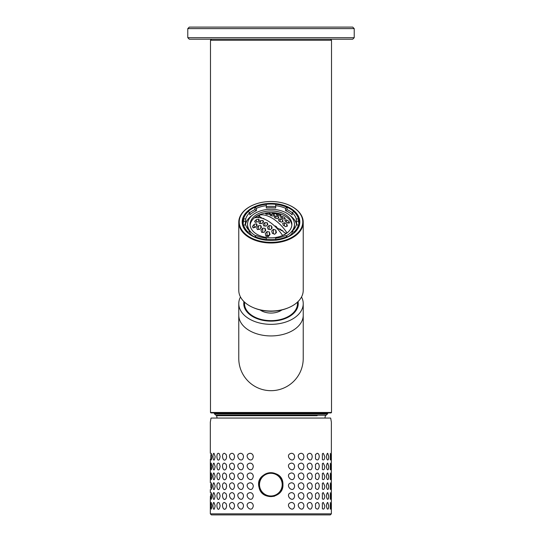 <?xml version="1.0" encoding="UTF-8"?>
<svg xmlns="http://www.w3.org/2000/svg" width="542" height="542" viewBox="0 0 542 542"><rect width="100%" height="100%" fill="white"/><g stroke="black" fill="none" stroke-linecap="round" stroke-linejoin="round"><path stroke-width="0.81" d="M354.217 37.689L352.707 39.207L189.293 39.207L187.783 37.689L354.217 37.689L354.217 28.611L187.783 28.611L187.783 37.689M187.783 28.611L189.293 27.1L352.707 27.1L354.217 28.611M282.802 484.636A11.951 11.951 0 0 1 264.875 494.988A11.951 11.951 0 0 1 264.875 474.291A11.951 11.951 0 0 1 282.802 484.636M253.283 456.649C251.962 465.199 242.315 454.677 250.147 453.268C252.057 453.485 253.1 454.616 253.283 456.649M253.283 466.486C251.962 475.036 242.315 464.514 250.147 463.098C252.057 463.322 253.1 464.447 253.283 466.486M253.283 476.316C251.962 484.866 242.315 474.345 250.147 472.936C252.057 473.152 253.1 474.284 253.283 476.316M253.283 486.154C251.962 494.704 242.315 484.182 250.147 482.766C252.057 482.99 253.1 484.114 253.283 486.154M253.283 495.984C251.962 504.534 242.315 494.019 250.147 492.603C252.057 492.827 253.1 493.952 253.283 495.984M253.283 505.822C251.962 514.372 242.315 503.85 250.147 502.441C252.057 502.658 253.1 503.789 253.283 505.822M243.493 456.649C242.24 465.199 233.399 454.677 240.587 453.268C242.355 453.485 243.317 454.616 243.493 456.649M243.493 466.486C242.24 475.036 233.399 464.514 240.587 463.098C242.355 463.322 243.317 464.447 243.493 466.486M243.493 476.316C242.24 484.866 233.399 474.345 240.587 472.936C242.355 473.152 243.317 474.284 243.493 476.316M243.493 486.154C242.24 494.704 233.399 484.182 240.587 482.766C242.355 482.99 243.317 484.114 243.493 486.154M243.493 495.984C242.24 504.534 233.399 494.019 240.587 492.603C242.355 492.827 243.317 493.952 243.493 495.984M243.493 505.822C242.24 514.372 233.399 503.85 240.587 502.441C242.355 502.658 243.317 503.789 243.493 505.822M234.53 456.649C233.385 465.199 225.628 454.677 231.949 453.268C233.514 453.485 234.374 454.616 234.53 456.649M234.53 466.486C233.385 475.036 225.628 464.514 231.949 463.098C233.514 463.322 234.374 464.447 234.53 466.486M234.53 476.316C233.385 484.866 225.628 474.345 231.949 472.936C233.514 473.152 234.374 474.284 234.53 476.316M234.53 486.154C233.385 494.704 225.628 484.182 231.949 482.766C233.514 482.99 234.374 484.114 234.53 486.154M234.53 495.984C233.385 504.534 225.628 494.019 231.949 492.603C233.514 492.827 234.374 493.952 234.53 495.984M234.53 505.822C233.385 514.372 225.628 503.85 231.949 502.441C233.514 502.658 234.374 503.789 234.53 505.822M226.678 456.649L226.19 458.756C223.351 463.756 220.472 453.539 224.49 453.268L226.19 454.542L226.678 456.649M226.678 466.486L226.19 468.586C223.351 473.586 220.472 463.376 224.49 463.098L226.19 464.379L226.678 466.486M226.678 476.316L226.19 478.423C223.351 483.423 220.472 473.213 224.49 472.936L226.19 474.216L226.678 476.316M226.678 486.154L226.19 488.254C223.351 493.261 220.472 483.044 224.49 482.766L226.19 484.047L226.678 486.154M226.678 495.984L226.19 498.091C223.351 503.091 220.472 492.881 224.49 492.603L226.19 493.884L226.678 495.984M226.678 505.822L226.19 507.929C223.351 512.928 220.472 502.719 224.49 502.441L226.19 503.721L226.678 505.822M220.167 456.649L219.341 459.508C216.929 462.543 215.791 453.268 218.433 453.268L219.341 453.789L220.167 456.649M220.167 466.486L219.341 469.338C216.929 472.373 215.791 463.098 218.433 463.098L219.341 463.627L220.167 466.486M220.167 476.316L219.341 479.175C216.929 482.211 215.791 472.936 218.433 472.936L219.341 473.464L220.167 476.316M220.167 486.154L219.341 489.006C216.929 492.041 215.791 482.773 218.433 482.766L219.341 483.295L220.167 486.154M220.167 495.984L219.341 498.843C216.929 501.878 215.791 492.603 218.433 492.603L219.341 493.132L220.167 495.984M220.167 505.822L219.341 508.681C216.929 511.716 215.791 502.441 218.433 502.441L219.341 502.969L220.167 505.822M215.188 456.649L214.368 459.833C212.769 461.642 212.389 453.166 213.975 453.268L215.188 456.649M215.188 466.486L214.368 469.663C212.769 471.472 212.389 463.003 213.975 463.098L215.188 466.486M215.188 476.316L214.368 479.501C212.769 481.31 212.389 472.834 213.975 472.936L215.188 476.316M215.188 486.154L214.368 489.338C212.769 491.147 212.389 482.671 213.975 482.766L215.188 486.154M215.188 495.984L214.368 499.168C212.769 500.977 212.389 492.509 213.975 492.603L215.188 495.984M215.188 505.822L214.368 509.006C212.769 510.815 212.389 502.339 213.975 502.441L215.188 505.822M211.908 456.649L211.339 459.982C210.608 458.126 210.574 455.883 211.245 453.268L211.908 456.649M211.908 466.486L211.339 469.819C210.608 467.956 210.574 465.72 211.245 463.098L211.908 466.486M211.908 476.316L211.339 479.656C210.608 477.793 210.574 475.551 211.245 472.936L211.908 476.316M211.908 486.154L211.339 489.487C210.608 487.624 210.574 485.388 211.245 482.766L211.908 486.154M211.908 495.984L211.339 499.324C210.608 497.461 210.574 495.219 211.245 492.603L211.908 495.984M211.908 505.822L211.339 509.162C210.608 507.298 210.574 505.056 211.245 502.441L211.908 505.822M210.371 459.074L210.33 482.766M210.371 468.911L210.33 463.098M210.371 478.749L210.33 472.936M210.418 495.984L210.33 499.372L210.418 495.984M210.371 508.247L210.33 502.441L210.33 513.843L331.372 513.843L331.372 422.137L330.674 418.065L211.021 418.065L210.33 422.137L210.33 453.268M331.277 456.649L331.372 460.029M331.277 466.486L331.372 469.867M331.277 476.316L331.372 479.704M331.277 486.154L331.372 489.534M331.277 495.984L331.372 499.372M331.277 505.822L331.372 509.202M330.932 456.649C330.925 458.945 330.735 460.056 330.356 459.982L330.356 453.315L330.932 456.649M330.932 466.486C330.925 468.783 330.735 469.894 330.356 469.819L330.356 463.146L330.932 466.486M330.932 476.316C330.925 478.613 330.735 479.724 330.356 479.656L330.356 472.983L330.932 476.316M330.932 486.154C330.925 488.45 330.735 489.562 330.356 489.487L330.356 482.814L330.932 486.154M330.932 495.984C330.925 498.281 330.735 499.399 330.356 499.324L330.356 492.651L330.932 495.984M330.932 505.822C330.925 508.118 330.735 509.229 330.356 509.155L330.356 502.488L330.932 505.822M328.764 456.649C328.682 459.237 328.201 460.3 327.334 459.833C326.257 457.705 326.257 455.585 327.334 453.464L327.72 453.268L328.764 456.649M328.764 466.486C328.682 469.074 328.201 470.131 327.334 469.663C326.257 467.543 326.257 465.422 327.334 463.302L327.72 463.098L328.764 466.486M328.764 476.316C328.682 478.904 328.201 479.968 327.334 479.501C326.257 477.373 326.257 475.253 327.334 473.132L327.72 472.936L328.764 476.316M328.764 486.154C328.682 488.742 328.201 489.805 327.334 489.331C326.257 487.211 326.257 485.09 327.334 482.969L327.72 482.766L328.764 486.154M328.764 495.984C328.682 498.579 328.201 499.636 327.334 499.168C326.257 497.048 326.257 494.921 327.334 492.807L327.72 492.603L328.764 495.984M328.764 505.822C328.682 508.41 328.201 509.473 327.334 509.006C326.257 506.878 326.257 504.758 327.334 502.637L327.72 502.441L328.764 505.822M324.834 456.649C324.604 459.602 323.777 460.551 322.355 459.501L322.355 453.789L323.262 453.268L324.834 456.649M324.834 466.486C324.604 469.433 323.777 470.388 322.355 469.338L322.355 463.627L323.262 463.098L324.834 466.486M324.834 476.316C324.604 479.27 323.777 480.219 322.355 479.175L322.355 473.464L323.262 472.936L324.834 476.316M324.834 486.154C324.604 489.108 323.777 490.056 322.355 489.006L322.355 483.295L323.262 482.766L324.834 486.154M324.834 495.984C324.604 498.938 323.777 499.893 322.355 498.843L322.355 493.132L323.262 492.603L324.834 495.984M324.834 505.822C324.604 508.775 323.777 509.724 322.355 508.681L322.355 502.969L323.262 502.441L324.834 505.822M319.265 456.649C318.696 460.138 317.443 460.836 315.505 458.756L315.505 454.542L317.212 453.268C318.486 453.485 319.17 454.616 319.265 456.649M319.265 466.486C318.696 469.968 317.443 470.673 315.505 468.586L315.505 464.379L317.212 463.098C318.486 463.322 319.17 464.447 319.265 466.486M319.265 476.316C318.696 479.806 317.443 480.503 315.505 478.423L315.505 474.216L317.212 472.936C318.486 473.152 319.17 474.284 319.265 476.316M319.265 486.154C318.696 489.636 317.443 490.341 315.505 488.254L315.505 484.047L317.212 482.766C318.486 482.99 319.17 484.114 319.265 486.154M319.265 495.984C318.696 499.473 317.443 500.178 315.505 498.091L315.505 493.884L317.212 492.603C318.486 492.827 319.17 493.952 319.265 495.984M319.265 505.822C318.696 509.311 317.443 510.008 315.505 507.929L315.505 503.714L317.212 502.441C318.486 502.658 319.17 503.789 319.265 505.822M312.219 456.649C311.325 465.199 303.181 454.677 309.753 453.268C311.277 453.485 312.104 454.616 312.219 456.649M312.219 466.486C311.325 475.036 303.181 464.514 309.753 463.098C311.277 463.322 312.104 464.447 312.219 466.486M312.219 476.316C311.325 484.866 303.181 474.345 309.753 472.936C311.277 473.152 312.104 474.284 312.219 476.316M312.219 486.154C311.325 494.704 303.181 484.182 309.753 482.766C311.277 482.99 312.104 484.114 312.219 486.154M312.219 495.984C311.325 504.534 303.181 494.019 309.753 492.603C311.277 492.827 312.104 493.952 312.219 495.984M312.219 505.822C311.325 514.372 303.181 503.85 309.753 502.441C311.277 502.658 312.104 503.789 312.219 505.822M303.92 456.649C302.87 465.199 293.723 454.677 301.108 453.268C302.842 453.485 303.777 454.616 303.92 456.649M303.92 466.486C302.87 475.036 293.723 464.514 301.108 463.098C302.842 463.322 303.777 464.447 303.92 466.486M303.92 476.316C302.87 484.866 293.723 474.345 301.108 472.936C302.842 473.152 303.777 474.284 303.92 476.316M303.92 486.154C302.87 494.704 293.723 484.182 301.108 482.766C302.842 482.99 303.777 484.114 303.92 486.154M303.92 495.984C302.87 504.534 293.723 494.019 301.108 492.603C302.842 492.827 303.777 493.952 303.92 495.984M303.92 505.822C302.87 514.372 293.723 503.85 301.108 502.441C302.842 502.658 303.777 503.789 303.92 505.822M210.33 492.603L210.33 489.534M210.33 502.441L210.33 499.372M259.13 487.685C254.137 470.673 283.541 466.98 282.938 484.636C283.723 498.369 261.847 501.133 259.13 487.685M294.618 505.822C293.432 514.372 283.574 503.85 291.549 502.441C293.432 502.658 294.462 503.789 294.618 505.822M294.618 495.984C293.432 504.534 283.574 494.019 291.549 492.603C293.432 492.827 294.462 493.952 294.618 495.984M294.618 486.154C293.432 494.704 283.574 484.182 291.549 482.766C293.432 482.99 294.462 484.114 294.618 486.154M294.618 476.316C293.432 484.866 283.574 474.345 291.549 472.936C293.432 473.152 294.462 474.284 294.618 476.316M294.618 466.486C293.432 475.036 283.574 464.514 291.549 463.098C293.432 463.322 294.462 464.447 294.618 466.486M294.618 456.649C293.432 465.199 283.574 454.677 291.549 453.268C293.432 453.485 294.462 454.616 294.618 456.649M210.33 513.843L211.387 514.9L330.308 514.9L331.372 513.843M264.259 494.792A12.107 12.107 0 0 0 264.713 495.076M273.9 496.35A12.107 12.107 0 0 0 274.394 496.215M280.993 491.242A12.107 12.107 0 0 0 281.284 490.774M324.915 418.065L325.383 415.694L325.979 415.192L216.021 415.192L216.617 415.694L317.145 415.694M238.771 358.337A32.229 32.229 0 0 0 238.771 358.452L238.771 303.622A32.229 20.718 0 0 0 271 324.34A32.229 20.718 0 0 0 303.229 303.622A32.229 20.718 0 0 0 301.521 296.969M240.479 296.969A32.229 20.718 0 0 0 238.771 303.622M238.771 358.452A32.229 32.229 0 0 0 271 390.68A32.229 32.229 0 0 0 303.229 358.452L303.229 303.622M243.954 301.582A27.236 17.507 0 0 0 243.764 303.622A27.236 17.507 0 0 0 271 321.128A27.236 17.507 0 0 0 298.236 303.622A27.236 17.507 0 0 0 298.046 301.582M260.539 310.038A13.618 8.753 0 0 0 263.31 311.664M278.69 311.664A13.618 8.753 0 0 0 281.461 310.038M244.611 302.212A26.477 17.019 0 0 0 271 320.647A26.477 17.019 0 0 0 297.389 302.212M260.085 309.929A14.675 9.431 0 0 0 263.019 311.542A14.675 9.431 0 0 0 278.981 311.542A14.675 9.431 0 0 0 281.915 309.929M267.016 231.549A28.489 21.084 22.6 0 1 269.381 232.017A31.47 6.24 80.2 0 1 270.011 234.53A29.885 16.192 122.7 0 0 268.283 236.624A25.921 19.18 -157.4 0 0 265.919 236.143A30.454 6.037 -99.8 0 0 265.289 233.588A31.151 16.87 -57.3 0 1 267.016 231.549L267.016 235.506L269.367 235.282M265.804 235.655L265.932 236.149M266 236.156L267.016 235.506M269.381 232.017L269.381 235.269M269.259 235.418A1.131 0.732 0 0 0 268.154 235.702M262.735 228.162A29.824 22.066 22.6 0 1 265.099 228.297A30.806 6.111 80.2 0 1 265.736 230.425A31.497 17.059 122.7 0 0 264.001 232.457A27.845 20.603 -157.4 0 0 261.644 232.342A29.336 5.82 -99.8 0 0 261.007 230.174A31.903 17.283 -57.3 0 1 262.735 228.162L262.735 232.369M265.099 228.297L265.099 231.149M254.178 224.354A31.47 23.286 22.6 0 1 256.542 223.765A28.489 5.65 80.2 0 1 257.172 225.221A31.151 16.87 122.7 0 0 255.445 227.261A30.454 22.534 -157.4 0 0 253.08 227.891A25.921 5.142 -99.8 0 0 252.45 226.441A29.885 16.192 -57.3 0 1 254.178 224.354L254.178 227.254L254.923 227.383M252.897 227.45L253.175 227.864M253.277 227.83L254.178 227.254M255.262 227.301L255.262 226.813L255.743 226.895M256.542 223.765L256.542 225.939M258.459 225.75A30.806 22.798 22.6 0 1 260.817 225.547A29.824 5.915 80.2 0 1 261.454 227.342A31.903 17.283 122.7 0 0 259.726 229.354A29.336 21.707 -157.4 0 0 257.362 229.591A27.845 5.522 -99.8 0 0 256.725 227.775A31.497 17.059 -57.3 0 1 258.459 225.75L258.459 229.456M260.817 225.547L260.817 228.053M275.797 230.147A31.883 6.321 80.2 0 1 276.434 232.613A28.57 15.474 122.7 0 0 274.699 234.252A28.225 20.887 -157.4 0 0 272.341 233.399A31.795 6.301 -99.8 0 0 271.705 230.926A30.311 16.423 -57.3 0 1 273.439 229.32A30.081 22.263 22.6 0 1 275.797 230.147L275.797 233.195M273.439 229.32L273.439 233.771M269.157 225.506A30.989 22.933 22.6 0 1 271.522 225.994A31.876 6.321 80.2 0 1 272.152 228.074A30.853 16.714 122.7 0 0 270.424 229.672A29.627 21.924 -157.4 0 0 268.06 229.178A31.382 6.219 -99.8 0 0 267.43 227.091A31.673 17.154 -57.3 0 1 269.157 225.506L269.157 229.388M271.522 225.994L271.522 228.636M256.319 219.686A31.883 23.591 22.6 0 1 258.683 219.144A30.081 5.962 80.2 0 1 259.313 220.242A30.311 16.423 122.7 0 0 257.585 221.847A31.795 23.523 -157.4 0 0 255.221 222.396A28.225 5.596 -99.8 0 0 254.591 221.326A28.57 15.474 -57.3 0 1 256.319 219.686L256.319 222.118M258.683 219.144L258.683 220.811M262.958 220.492A30.989 6.145 80.2 0 1 263.595 221.929A31.673 17.154 122.7 0 0 261.861 223.514A31.382 23.218 -157.4 0 0 259.503 223.677A29.627 5.874 -99.8 0 0 258.866 222.247A30.853 16.714 -57.3 0 1 260.6 220.641A31.876 23.591 22.6 0 1 262.958 220.492L262.958 222.491M260.6 220.641L260.6 223.582M264.875 222.62A31.585 23.367 22.6 0 1 267.24 222.789A31.585 6.26 80.2 0 1 267.87 224.544A31.843 17.249 122.7 0 0 266.142 226.129A30.664 22.689 -157.4 0 0 263.778 225.96A30.664 6.077 -99.8 0 0 263.148 224.198A31.843 17.249 -57.3 0 1 264.875 222.62L264.875 226.014M267.24 222.789L267.24 225.106M250.16 225.181A20.881 13.421 180 0 1 265.932 212.972A31.917 31.917 0 0 1 276.068 212.972A20.881 13.421 180 0 1 291.84 225.181M255.302 217.735L255.302 217.735A31.775 17.208 57.3 0 1 268.859 221.515A31.775 17.208 57.3 0 1 282.416 235.167L282.816 235.336A19.668 12.642 180 0 0 286.725 232.823L286.698 232.416A31.775 17.208 -122.7 0 0 259.584 214.984L259.584 216.529L259.184 216.509A19.668 12.642 0 0 0 257.281 217.559M255.275 217.742L255.275 217.633A19.668 12.642 180 0 1 259.184 215.12L259.584 214.984M286.698 232.843L286.698 232.416L286.725 232.823M278.222 216.678A30.664 22.689 -157.4 0 0 275.858 216.028A31.843 17.249 122.7 0 0 274.13 216.671A31.585 6.26 80.2 0 1 274.76 217.959A31.585 23.367 22.6 0 1 277.125 218.595A31.843 17.249 -57.3 0 1 278.852 217.959A30.664 6.077 -99.8 0 0 278.222 216.678L278.222 218.175M273.94 214.395A29.627 21.924 -157.4 0 0 271.576 214.076A30.853 16.714 122.7 0 0 269.848 214.7A31.876 6.321 80.2 0 1 270.478 215.655A30.989 22.933 22.6 0 1 272.843 215.98A31.673 17.154 -57.3 0 1 274.57 215.343A31.382 6.219 -99.8 0 0 273.94 214.395L273.94 215.56M269.659 213.114A28.225 20.887 -157.4 0 0 267.301 213.155A28.57 15.474 122.7 0 0 265.566 213.738A31.883 6.321 80.2 0 1 266.203 214.314A30.081 22.263 22.6 0 1 268.561 214.293A30.311 16.423 -57.3 0 1 270.295 213.683A31.795 6.301 -99.8 0 0 269.659 213.114L269.659 213.887M282.497 219.896A31.382 23.218 -157.4 0 0 280.139 218.921A31.673 17.154 122.7 0 0 278.405 219.557A30.989 6.145 80.2 0 1 279.042 221.156A31.876 23.591 22.6 0 1 281.4 222.125A30.853 16.714 -57.3 0 1 283.134 221.502A29.627 5.874 -99.8 0 0 282.497 219.896L282.497 221.712M286.779 224.117A31.795 23.523 -157.4 0 0 284.415 222.755A30.311 16.423 122.7 0 0 282.687 223.372A30.081 5.962 80.2 0 1 283.317 225.316A31.883 23.591 22.6 0 1 285.681 226.664A28.57 15.474 -57.3 0 1 287.409 226.082A28.225 5.596 -99.8 0 0 286.779 224.117L286.779 226.278M280.356 214.808A27.845 20.603 -157.4 0 0 277.999 214.104A31.497 17.059 122.7 0 0 276.264 214.3A30.806 6.111 80.2 0 1 276.901 215.215A29.824 22.066 22.6 0 1 279.265 215.892A31.903 17.283 -57.3 0 1 280.993 215.682A29.336 5.82 -99.8 0 0 280.356 214.808L280.356 215.736M276.081 213.108A25.921 19.18 -157.4 0 0 273.717 212.769A29.885 16.192 122.7 0 0 271.989 212.904A31.47 6.24 80.2 0 1 272.619 213.426A28.489 21.084 22.6 0 1 274.984 213.772A31.151 16.87 -57.3 0 1 276.711 213.589A30.454 6.037 -99.8 0 0 276.081 213.108L276.081 213.629M284.638 217.559A29.336 21.707 -157.4 0 0 282.274 216.509A31.903 17.283 122.7 0 0 280.546 216.719A29.824 5.915 80.2 0 1 281.183 217.965A30.806 22.798 22.6 0 1 283.541 218.982A31.497 17.059 -57.3 0 1 285.275 218.785A27.845 5.522 -99.8 0 0 284.638 217.559L284.638 218.833M288.92 221.36A30.454 22.534 -157.4 0 0 286.555 219.917A31.151 16.87 122.7 0 0 284.828 220.099A28.489 5.65 80.2 0 1 285.458 221.678A31.47 23.286 22.6 0 1 287.822 223.08A29.885 16.192 -57.3 0 1 289.55 222.952A25.921 5.142 -99.8 0 0 288.92 221.36L288.92 222.728L287.084 222.62M262.572 218.453L259.584 216.529M263.365 218.724L263.365 218.331L264.659 219.246M276.576 227.098A1.131 0.732 0 0 0 275.2 226.57L275.146 226.529M275.2 226.57L275.2 225.939L276.576 226.827L276.576 227.45L279.875 229.571L279.875 228.941L280.79 229.53L280.79 230.16A1.131 0.732 0 0 0 279.875 229.571M281.955 230.282A1.131 0.732 0 0 0 281.623 230.696L280.79 230.16M281.623 230.696L281.623 230.065L282.917 230.899L282.917 231.529L285.925 233.46M245.302 224.95A25.725 16.531 180 0 1 245.275 224.252A25.725 16.531 180 0 1 245.709 221.238L243.561 221.238L243.561 218.921L245.709 218.921A25.725 16.531 180 0 1 249.801 212.572L249.801 214.889A25.725 16.531 180 0 1 256.434 210.628L254.909 209.646L254.909 207.329L256.434 208.304A25.725 16.531 180 0 1 266.312 205.675L266.312 207.999A25.725 16.531 180 0 1 275.688 207.999L275.688 204.293A27.838 17.893 180 0 1 287.091 207.329L287.091 209.646L285.566 210.628A25.725 16.531 180 0 1 292.199 214.889L292.199 212.572L293.723 211.59A27.838 17.893 180 0 1 298.439 218.921L296.291 218.921L296.291 221.238A25.725 16.531 180 0 1 296.725 224.252A25.725 16.531 180 0 1 296.698 224.95M287.091 207.329L285.566 208.304L285.566 210.628M287.091 209.646A27.838 17.893 180 0 1 292.199 212.654M292.199 212.572A25.725 16.531 180 0 1 296.291 218.921M298.439 218.921L298.439 221.238L296.291 221.238M298.439 221.238A27.838 17.893 180 0 1 298.838 224.252A27.838 17.893 180 0 1 298.642 226.387M298.439 224.95A27.838 17.893 180 0 1 293.723 232.274L292.199 231.298A25.725 16.531 180 0 0 296.291 224.95L298.439 224.95L298.439 226.908M292.761 233.981L292.199 233.616A25.725 16.531 180 0 1 287.091 237.152M293.723 232.274L293.723 233.202M292.199 231.298L292.199 233.616M287.091 236.536A27.838 17.893 180 0 1 275.688 239.571L275.688 238.189A25.725 16.531 180 0 0 285.566 235.56L287.091 236.536L287.091 237.301M275.688 239.571L275.688 240.214M266.312 239.571A27.838 17.893 180 0 1 254.909 236.536L256.434 235.56A25.725 16.531 180 0 0 266.312 238.189L266.312 240.214M254.909 236.536L254.909 237.301M254.909 237.152A25.725 16.531 180 0 1 249.801 233.616L249.239 233.981M249.801 233.616L249.801 231.298L248.277 232.274L248.277 233.202M248.277 232.274A27.838 17.893 180 0 1 243.561 224.95L245.709 224.95A25.725 16.531 180 0 0 249.801 231.298M243.561 224.95L243.561 226.908M243.358 226.387A27.838 17.893 180 0 1 243.162 224.252A27.838 17.893 180 0 1 243.561 221.238M245.709 218.921L245.709 221.238M243.561 218.921A27.838 17.893 180 0 1 248.277 211.59L249.801 212.572M249.801 212.654A27.838 17.893 180 0 1 254.909 209.646M256.434 208.304L256.434 210.628M254.909 207.329A27.838 17.893 180 0 1 266.312 204.293L266.312 205.675M266.312 206.61A27.838 17.893 180 0 1 275.688 206.61M275.688 205.675A25.725 16.531 180 0 1 285.566 208.304M252.335 215.242A25.725 16.531 0 0 0 245.411 224.95M296.589 224.95A25.725 16.531 0 0 0 289.665 215.242M255.899 235.905A23.455 15.074 180 0 1 254.415 235.025A23.455 15.074 180 0 1 247.545 224.368L247.545 226.617A23.455 15.074 0 0 0 247.897 229.198M249.801 233.06A23.455 15.074 0 0 0 251.705 235.187M290.295 235.187A23.455 15.074 0 0 0 292.199 233.06M294.103 229.198A23.455 15.074 0 0 0 294.455 226.617L294.455 224.368A23.455 15.074 180 0 1 286.101 235.905M247.545 224.368A23.455 15.074 180 0 1 271 209.293A23.455 15.074 180 0 1 294.455 224.368M275.688 239.137A23.455 15.074 180 0 1 266.312 239.137M256.237 233.859A20.881 13.421 180 0 1 250.119 224.368A20.881 13.421 180 0 1 271 210.946A20.881 13.421 180 0 1 291.881 224.368A20.881 13.421 180 0 1 278.988 236.766A20.881 13.421 180 0 1 256.237 233.859M275.858 216.028L275.858 218.236M271.576 214.076L271.576 215.791M267.301 213.155L267.301 214.28M280.139 218.921L280.139 221.59M284.415 222.755L284.415 225.919M277.999 214.104L277.999 215.506M273.717 212.769L273.717 213.568M282.274 216.509L282.274 218.412M286.555 219.917L286.555 222.308M288.859 222.979A1.131 0.732 0 0 0 287.423 222.83M269.462 311.196A11.877 7.635 0 0 0 272.538 311.196M253.595 204.849A32.229 20.718 0 0 0 253.466 204.896A32.229 20.718 0 0 0 238.771 222.281A32.229 20.718 0 0 0 277.789 242.531A32.229 20.718 0 0 0 303.229 222.281A32.229 20.718 0 0 0 288.534 204.896A32.229 20.718 0 0 0 288.405 204.849M303.229 222.281L303.229 290.316A32.229 20.718 180 0 1 288.534 307.7A32.229 20.718 180 0 1 277.789 310.566A32.229 20.718 180 0 1 253.466 307.7A32.229 20.718 180 0 1 238.771 290.316L238.771 222.281M288.534 307.7L287.707 308.046A30.711 19.742 180 0 1 254.293 308.046L253.466 307.7M286.555 237.532A28.367 18.238 0 0 0 299.367 222.281A28.367 18.238 0 0 0 276.738 204.422M275.688 204.3A28.367 18.238 0 0 0 266.312 204.3M265.262 204.422A28.367 18.238 0 0 0 242.633 222.281A28.367 18.238 0 0 0 255.445 237.532M277.07 240.045A28.821 18.53 0 0 0 286.677 237.477A28.821 18.53 0 0 0 292.761 209.781A28.821 18.53 0 0 0 249.239 209.781A28.821 18.53 0 0 0 255.323 237.477A28.821 18.53 0 0 0 277.07 240.045M277.694 241.901A31.775 20.427 0 0 0 302.253 225.621A31.775 20.427 0 0 0 288.283 204.795A31.775 20.427 0 0 0 253.717 204.795A31.775 20.427 0 0 0 241.657 229.767A31.775 20.427 0 0 0 277.694 241.901M331.521 412.469L210.479 412.469L210.479 40.264L331.521 40.264L331.521 412.469L331.067 412.923L210.933 412.923L210.479 412.469M211.536 39.207L210.479 40.264M282.199 484.636A11.348 11.348 0 0 1 265.173 494.467A11.348 11.348 0 0 1 265.173 474.812A11.348 11.348 0 0 1 282.199 484.636M224.855 415.694L216.617 415.694L217.085 418.065M327.741 413.431L214.259 413.431L214.436 413.858L327.564 413.858L327.741 413.173L214.259 413.431M214.436 413.858L215.594 415.016L326.406 415.016L327.564 413.858M238.771 315.214A32.229 20.718 0 0 0 271 335.932A32.229 20.718 0 0 0 303.229 315.214M259.184 215.12L259.184 216.509M327.564 412.747L327.741 413.173M214.436 412.747L214.259 413.173M326.406 415.016L325.979 415.192M215.594 415.016L216.021 415.192M243.162 224.252L243.162 225.79M298.838 224.252L298.838 225.79M330.464 39.207L331.521 40.264"/></g></svg>
